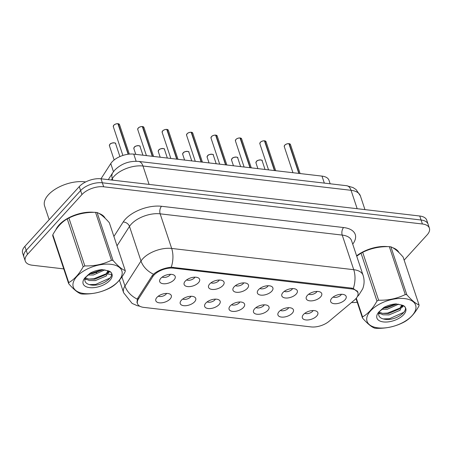 <?xml version="1.0" encoding="UTF-8"?>
<svg xmlns="http://www.w3.org/2000/svg" width="452" height="452" viewBox="0 0 452 452"><rect width="100%" height="100%" fill="white"/><g stroke="black" fill="none" stroke-linecap="round" stroke-linejoin="round"><path stroke-width="0.68" d="M194.603 301.783A8.164 4.181 -18.4 0 1 185.043 305.744A8.164 4.181 -18.4 0 1 180.28 301.998A8.164 4.181 -18.4 0 1 181.376 300.241A8.164 4.181 -18.4 0 1 194.755 297.184A8.164 4.181 -18.4 0 1 194.603 301.783M182.732 299.038A4.899 2.509 161.6 0 0 190.478 297.037A4.899 2.509 161.6 0 0 191.015 296.28M219.022 304.637A8.164 4.181 -18.4 0 1 209.462 308.592A8.164 4.181 -18.4 0 1 204.705 304.851A8.164 4.181 -18.4 0 1 205.801 303.089A8.164 4.181 -18.4 0 1 219.175 300.038A8.164 4.181 -18.4 0 1 219.022 304.637M207.157 301.885A4.899 2.509 161.6 0 0 214.903 299.891A4.899 2.509 161.6 0 0 215.434 299.134M243.447 307.484A8.164 4.181 -18.4 0 1 233.887 311.445A8.164 4.181 -18.4 0 1 229.124 307.705A8.164 4.181 -18.4 0 1 230.221 305.942A8.164 4.181 -18.4 0 1 243.6 302.885A8.164 4.181 -18.4 0 1 243.447 307.484M231.577 304.738A4.899 2.509 161.6 0 0 239.328 302.738A4.899 2.509 161.6 0 0 239.859 301.981M267.872 310.338A8.164 4.181 -18.4 0 1 258.312 314.298A8.164 4.181 -18.4 0 1 253.549 310.552A8.164 4.181 -18.4 0 1 254.645 308.795A8.164 4.181 -18.4 0 1 268.025 305.738A8.164 4.181 -18.4 0 1 267.872 310.338M256.001 307.586A4.899 2.509 161.6 0 0 263.748 305.592A4.899 2.509 161.6 0 0 264.284 304.834M292.291 313.191A8.164 4.181 -18.4 0 1 282.732 317.146A8.164 4.181 -18.4 0 1 277.974 313.406A8.164 4.181 -18.4 0 1 279.07 311.643A8.164 4.181 -18.4 0 1 292.444 308.592A8.164 4.181 -18.4 0 1 292.291 313.191M280.426 310.439A4.899 2.509 161.6 0 0 288.173 308.445A4.899 2.509 161.6 0 0 288.704 307.688M316.716 316.038A8.164 4.181 -18.4 0 1 307.157 319.999A8.164 4.181 -18.4 0 1 302.394 316.259A8.164 4.181 -18.4 0 1 303.49 314.496A8.164 4.181 -18.4 0 1 316.869 311.439A8.164 4.181 -18.4 0 1 316.716 316.038M304.846 313.292A4.899 2.509 161.6 0 0 312.598 311.292A4.899 2.509 161.6 0 0 313.129 310.535M170.178 298.93A8.164 4.181 -18.4 0 1 160.618 302.891A8.164 4.181 -18.4 0 1 155.855 299.151A8.164 4.181 -18.4 0 1 156.951 297.388A8.164 4.181 -18.4 0 1 170.331 294.331A8.164 4.181 -18.4 0 1 170.178 298.93M158.307 296.184A4.899 2.509 161.6 0 0 166.059 294.184A4.899 2.509 161.6 0 0 166.59 293.427M198.484 282.681A8.164 4.181 -18.4 0 1 188.925 286.641A8.164 4.181 -18.4 0 1 184.162 282.895A8.164 4.181 -18.4 0 1 185.258 281.138A8.164 4.181 -18.4 0 1 198.637 278.082A8.164 4.181 -18.4 0 1 198.484 282.681M186.619 279.929A4.899 2.509 161.6 0 0 194.366 277.935A4.899 2.509 161.6 0 0 194.897 277.178M222.909 285.534A8.164 4.181 -18.4 0 1 213.35 289.489A8.164 4.181 -18.4 0 1 208.587 285.749A8.164 4.181 -18.4 0 1 209.683 283.986A8.164 4.181 -18.4 0 1 223.062 280.935A8.164 4.181 -18.4 0 1 222.909 285.534M211.039 282.782A4.899 2.509 161.6 0 0 218.785 280.782A4.899 2.509 161.6 0 0 219.322 280.025M247.334 288.382A8.164 4.181 -18.4 0 1 237.775 292.342A8.164 4.181 -18.4 0 1 233.012 288.596A8.164 4.181 -18.4 0 1 234.108 286.839A8.164 4.181 -18.4 0 1 247.481 283.783A8.164 4.181 -18.4 0 1 247.334 288.382M235.464 285.636A4.899 2.509 161.6 0 0 243.21 283.636A4.899 2.509 161.6 0 0 243.741 282.879M271.754 291.235A8.164 4.181 -18.4 0 1 262.194 295.19A8.164 4.181 -18.4 0 1 257.431 291.45A8.164 4.181 -18.4 0 1 258.527 289.692A8.164 4.181 -18.4 0 1 271.906 286.636A8.164 4.181 -18.4 0 1 271.754 291.235M259.889 288.483A4.899 2.509 161.6 0 0 267.635 286.489A4.899 2.509 161.6 0 0 268.166 285.732M296.179 294.082A8.164 4.181 -18.4 0 1 286.619 298.043A8.164 4.181 -18.4 0 1 281.856 294.303A8.164 4.181 -18.4 0 1 282.952 292.54A8.164 4.181 -18.4 0 1 296.331 289.489A8.164 4.181 -18.4 0 1 296.179 294.082M284.308 291.337A4.899 2.509 161.6 0 0 292.054 289.337A4.899 2.509 161.6 0 0 292.591 288.579M320.604 296.936A8.164 4.181 -18.4 0 1 311.044 300.896A8.164 4.181 -18.4 0 1 306.281 297.15A8.164 4.181 -18.4 0 1 307.377 295.393A8.164 4.181 -18.4 0 1 320.75 292.337A8.164 4.181 -18.4 0 1 320.604 296.936M308.733 294.19A4.899 2.509 161.6 0 0 316.479 292.19A4.899 2.509 161.6 0 0 317.016 291.433M345.023 299.789A8.164 4.181 -18.4 0 1 335.463 303.744A8.164 4.181 -18.4 0 1 330.7 300.004A8.164 4.181 -18.4 0 1 331.796 298.241A8.164 4.181 -18.4 0 1 345.175 295.19A8.164 4.181 -18.4 0 1 345.023 299.789M333.158 297.037A4.899 2.509 161.6 0 0 340.904 295.043A4.899 2.509 161.6 0 0 341.435 294.286M174.065 279.828A8.164 4.181 -18.4 0 1 164.505 283.788A8.164 4.181 -18.4 0 1 159.742 280.042A8.164 4.181 -18.4 0 1 160.839 278.285A8.164 4.181 -18.4 0 1 174.212 275.228A8.164 4.181 -18.4 0 1 174.065 279.828M162.195 277.082A4.899 2.509 161.6 0 0 169.941 275.082A4.899 2.509 161.6 0 0 170.472 274.324M100.994 178.794L110.768 163.573A16.334 8.362 -18.4 0 1 112.045 161.929A16.334 8.362 -18.4 0 1 133.769 154.132L321.999 176.11A16.334 8.362 -18.4 0 1 328.999 180.291L330.163 183.783M152.77 276.652A14.701 7.526 -18.4 0 1 153.917 275.172A14.701 7.526 -18.4 0 1 173.472 268.155L351.577 288.947A14.701 7.526 -18.4 0 1 357.877 292.71A14.701 7.526 -18.4 0 1 354.317 300.179L329.039 321.332A14.701 7.526 -18.4 0 1 310.993 326.909L143.776 307.383A14.701 7.526 -18.4 0 1 137.476 303.62A14.701 7.526 -18.4 0 1 138.374 299.071L152.77 276.652L152.364 275.421M94.072 212.35A26.408 13.52 161.6 0 0 59.054 224.96A26.408 13.52 161.6 0 0 55.788 229.91M137.103 302.874L137.306 299.134L137.883 297.97L152.279 275.55L154.787 273.121C159.618 269.81 165.099 267.844 171.229 267.228L351.594 288.105L353.3 288.483L358.029 292.28M25.255 261.036L22.6 253.047A16.334 8.362 161.6 0 1 24.871 246.351L79.281 186.591A16.334 8.362 161.6 0 1 101.011 178.8L419.744 216.011A16.334 8.362 161.6 0 1 426.744 220.192L428.072 224.186A16.334 8.362 161.6 0 0 421.072 220.005L102.338 182.794A16.334 8.362 161.6 0 0 80.614 190.586L26.205 250.34A16.334 8.362 161.6 0 0 23.928 257.041A16.334 8.362 161.6 0 1 26.205 250.34L80.614 190.586A16.334 8.362 161.6 0 1 102.338 182.794L421.072 220.005A16.334 8.362 161.6 0 1 428.072 224.186L429.4 228.181A16.334 8.362 161.6 0 0 422.4 223.994L103.666 186.783A16.334 8.362 161.6 0 0 81.942 194.58L27.532 254.335A16.334 8.362 161.6 0 0 25.255 261.036A16.334 8.362 161.6 0 0 32.256 265.217L63.755 268.895M105.135 218.248A26.408 13.52 161.6 0 0 98.96 213.423M398.918 252.544A26.408 13.52 161.6 0 0 392.743 247.719M387.856 246.651A26.408 13.52 161.6 0 0 356.605 255.832M404.139 260.12L427.129 234.876A16.334 8.362 161.6 0 0 429.4 228.181M94.886 272.528L96.711 272.742M107.836 274.042L111.559 274.477M351.566 302.484A16.334 8.362 161.6 0 0 357.221 302.23M118.215 123.752L119.503 124.571A3.266 1.672 161.6 0 0 118.215 123.752L128.351 154.217M113.633 125.441A3.158 1.616 -18.4 0 1 113.814 125.215A3.158 1.616 -18.4 0 1 117.904 123.695L128.136 154.245M142.945 126.662A3.158 1.616 -18.4 0 0 142.634 126.588L143.922 127.419A3.266 1.672 161.6 0 0 142.64 126.6L152.527 156.324M138.052 128.295A3.158 1.616 -18.4 0 1 138.239 128.063A3.158 1.616 -18.4 0 1 142.323 126.549L152.296 156.296M167.37 129.515A3.158 1.616 -18.4 0 0 167.059 129.441L168.347 130.272A3.266 1.672 161.6 0 0 167.065 129.453L176.952 159.172M162.663 130.916A3.158 1.616 -18.4 0 1 166.748 129.396L176.721 159.149M191.795 132.368A3.158 1.616 -18.4 0 0 191.478 132.289L192.772 133.125A3.266 1.672 161.6 0 0 191.484 132.3L201.372 162.025M186.902 133.995A3.158 1.616 -18.4 0 1 187.083 133.769A3.158 1.616 -18.4 0 1 191.173 132.25L201.14 161.997M216.214 135.216A3.158 1.616 -18.4 0 0 215.903 135.142L217.192 135.973A3.266 1.672 161.6 0 0 215.909 135.154L225.797 164.878M211.321 136.843A3.158 1.616 -18.4 0 1 211.508 136.617A3.158 1.616 -18.4 0 1 215.598 135.103L225.565 164.85M104.452 217.587A26.137 13.379 161.6 0 0 100.084 214.09M92.349 212.372A26.137 13.379 161.6 0 0 59.274 224.989A26.137 13.379 161.6 0 0 56.506 228.887M85.648 181.953A27.222 13.939 161.6 0 0 48.387 194.795A27.222 13.939 161.6 0 0 44.595 205.965L49.161 219.678M398.235 251.888A26.137 13.379 161.6 0 0 393.867 248.391M386.132 246.668A26.137 13.379 161.6 0 0 356.656 255.99M84.241 293.563A25.589 13.102 161.6 0 0 118.283 281.353A25.589 13.102 161.6 0 0 110.881 264.307A25.589 13.102 161.6 0 0 76.84 276.517A25.589 13.102 161.6 0 0 84.241 293.563M68.67 283.658C73.473 289.218 77.546 292.613 80.891 293.851A29.403 15.057 161.6 0 0 81.659 293.947A29.403 15.057 161.6 0 0 82.45 294.032C92.084 294.286 100.965 292.404 109.096 288.376A29.403 15.057 161.6 0 0 110.746 287.517C116.26 284.398 121.068 279.116 125.176 271.669A29.403 15.057 161.6 0 0 125.26 270.624L109.333 222.734C104.559 217.203 100.485 213.807 97.107 212.547A29.403 15.057 161.6 0 0 96.338 212.446A29.403 15.057 161.6 0 0 95.547 212.361C85.987 212.09 77.106 213.977 68.902 218.017A29.403 15.057 161.6 0 0 67.252 218.881C61.715 222.022 56.907 227.305 52.827 234.724A29.403 15.057 161.6 0 0 52.737 235.769L68.67 283.658A29.403 15.057 161.6 0 1 68.755 282.613C74.269 279.494 79.077 274.211 83.185 266.77L67.252 218.881M97.107 212.547L113.04 260.437C117.814 265.968 121.887 269.364 125.26 270.624M113.04 260.437A29.403 15.057 161.6 0 0 112.265 260.335A29.403 15.057 161.6 0 0 111.48 260.256L95.547 212.361M84.965 278.545L89.236 280.506L95.299 280.607L106.265 275.974L108.22 271.539L107.683 270.641M85.242 277.714L88.767 279.093L94.835 279.2L105.796 274.567L107.87 270.872M85.49 277.217L84.84 279.279C84.654 282.116 86.422 283.958 90.151 284.805C103.101 287.771 119.198 273.409 107.887 270.737L101.988 269.624C97.818 269.974 93.83 271.166 90.016 273.2L85.078 277.686A15.21 7.791 161.6 0 0 84.507 278.387A15.21 7.791 161.6 0 0 89.643 287.63A15.21 7.791 161.6 0 0 108.977 281.285A15.21 7.791 161.6 0 0 107.887 270.737M87.886 274.963L93.428 274.974L104.887 269.844M89.485 273.754L92.959 273.562L103.067 269.652M85.078 277.686L91.705 272.353M52.827 234.724L68.755 282.613M68.902 218.017L84.829 265.906A29.403 15.057 161.6 0 0 83.185 266.77M84.829 265.906C94.389 266.177 103.276 264.296 111.48 260.256M90.067 273.358L91.965 273.127L102.288 269.624M88.632 279.065L93.841 278.765L106.751 273.545M108.333 272.127L109.118 271.228M89.417 284.624L95.717 284.398L109.881 278.087L110.909 276.974M84.846 279.155L86.321 279.489M108.203 273.194L109.655 271.533M378.025 327.864A25.589 13.102 161.6 0 0 412.066 315.654A25.589 13.102 161.6 0 0 404.664 298.608A25.589 13.102 161.6 0 0 370.623 310.812A25.589 13.102 161.6 0 0 378.025 327.864M356.312 298.184L362.538 316.908A29.403 15.057 161.6 0 0 362.453 317.954C367.256 323.513 371.329 326.915 374.674 328.146A29.403 15.057 161.6 0 0 375.442 328.248A29.403 15.057 161.6 0 0 376.233 328.327C385.867 328.587 394.749 326.7 402.879 322.677A29.403 15.057 161.6 0 0 404.529 321.813C410.043 318.694 414.851 313.411 418.959 305.97A29.403 15.057 161.6 0 0 419.044 304.925L403.116 257.035C398.342 251.504 394.268 248.108 390.89 246.843A29.403 15.057 161.6 0 0 390.121 246.741A29.403 15.057 161.6 0 0 389.33 246.662C379.77 246.391 370.889 248.272 362.685 252.312A29.403 15.057 161.6 0 0 361.035 253.176L356.718 256.182M390.89 246.843L406.823 294.732C411.597 300.264 415.671 303.659 419.044 304.925M406.823 294.732A29.403 15.057 161.6 0 0 406.049 294.631A29.403 15.057 161.6 0 0 405.263 294.551L389.33 246.662M378.742 312.841L383.019 314.801L389.082 314.908L400.048 310.275L402.003 305.84L401.466 304.942M379.025 312.016L382.55 313.394L388.613 313.496L399.579 308.863L401.653 305.168M379.273 311.518L378.623 313.581C378.437 316.411 380.205 318.253 383.934 319.101C396.884 322.067 412.981 307.705 401.67 305.032L395.771 303.919C391.601 304.269 387.613 305.462 383.799 307.496L378.861 311.982A15.21 7.791 161.6 0 0 378.29 312.682A15.21 7.791 161.6 0 0 383.426 321.931A15.21 7.791 161.6 0 0 402.755 315.581A15.21 7.791 161.6 0 0 401.67 305.032M381.669 309.264L387.211 309.27L398.67 304.139M383.268 308.055L386.742 307.863L396.85 303.947M378.861 311.982L385.488 306.648M362.453 317.954L355.995 298.552M362.685 252.312L378.612 300.201A29.403 15.057 161.6 0 0 376.962 301.066L361.035 253.176M378.612 300.201C388.172 300.478 397.059 298.591 405.263 294.551M362.538 316.908C368.052 313.79 372.86 308.513 376.962 301.066M383.85 307.659L385.748 307.428L396.071 303.925M382.415 313.366L387.624 313.061L400.534 307.84M402.116 306.422L402.901 305.524M383.2 318.92L389.5 318.7L403.664 312.388L404.693 311.27M378.629 313.456L380.104 313.784M401.986 307.49L403.438 305.829M240.639 138.069A3.158 1.616 -18.4 0 0 240.328 137.996L241.617 138.826A3.266 1.672 161.6 0 0 240.334 138.007L250.222 167.726M235.746 139.696A3.158 1.616 -18.4 0 1 235.933 139.47A3.158 1.616 -18.4 0 1 240.018 137.95L249.99 167.703M265.064 140.922A3.158 1.616 -18.4 0 0 264.748 140.843L266.042 141.679A3.266 1.672 161.6 0 0 264.753 140.855L274.641 170.579M260.171 142.549A3.158 1.616 -18.4 0 1 260.352 142.323A3.158 1.616 -18.4 0 1 264.443 140.804L274.409 170.551M289.483 143.77A3.158 1.616 -18.4 0 0 289.173 143.696L290.466 144.527A3.266 1.672 161.6 0 0 289.178 143.708L299.066 173.432M284.777 145.171A3.158 1.616 -18.4 0 1 288.868 143.657L298.834 173.404M113.469 171.681L110.768 163.573M138.374 299.071L137.967 297.84M351.577 288.947L351.283 288.071M173.472 268.155L173.178 267.279M136.142 161.262L133.769 154.132M324.327 183.105L321.999 176.11M113.898 236.464L123.176 222.011A27.222 13.939 -18.4 0 1 161.517 206.281L343.588 227.537A5.447 3.153 -83.3 0 0 342.226 235.085L160.155 213.83A21.781 11.153 161.6 0 0 131.187 224.22A21.781 11.153 161.6 0 0 129.487 226.412L117.017 245.837M343.588 227.537A27.222 13.939 -18.4 0 1 352.724 244.159M351.56 240.662A21.781 11.153 161.6 0 0 342.226 235.085L353.741 269.697A21.781 11.153 -18.4 0 1 363.075 275.274L351.56 240.662M139.877 306.253L137.25 305.676L132.097 303.411L123.628 292.749A21.781 11.153 -18.4 0 1 124.961 286.014L141.001 261.03A21.781 11.153 -18.4 0 1 142.702 258.832A21.781 11.153 -18.4 0 1 171.67 248.442A19.057 11.04 96.7 0 1 171.229 267.228M153.448 274.195A19.057 13.82 32.7 0 1 141.001 261.03L129.487 226.412A5.447 3.949 -147.3 0 0 123.176 222.011M353.3 288.483A19.057 11.04 -83.3 0 0 353.741 269.697L171.67 248.442L160.155 213.83A5.447 3.153 -83.3 0 1 161.517 206.281M121.927 276.895L124.961 286.014A19.057 13.82 32.7 0 0 137.306 299.134M422.4 223.994L419.744 216.011M103.666 186.783L101.011 178.8M81.942 194.58L79.281 186.591M27.532 254.335L24.871 246.351M357.17 208.705L351.051 190.303A10.888 6.305 -83.3 0 0 346.644 185.71L353.04 187.569L356.108 189.597L360.38 195.874A21.781 11.153 161.6 0 0 351.051 190.303L142.968 166.008A21.781 11.153 161.6 0 0 114 176.399A21.781 11.153 161.6 0 0 112.299 178.591L112.825 180.178M149.092 184.41L142.968 166.008A10.888 6.305 -83.3 0 0 138.566 161.415L346.644 185.71M108.305 179.647L112.802 172.641A10.888 7.899 32.7 0 0 112.299 178.591L111.39 180.009M118.209 123.735A3.158 1.616 -18.4 0 1 118.526 123.814M117.983 123.724A3.266 1.672 161.6 0 0 113.757 125.294A3.266 1.672 161.6 0 0 113.299 126.633L113.763 125.232C114.571 124.323 115.961 123.803 117.944 123.678M109.87 144.397A3.266 1.672 161.6 0 0 109.418 145.736L109.881 144.335C110.757 142.533 116.639 142.566 115.616 143.674A3.266 1.672 161.6 0 0 113.147 142.855A3.266 1.672 161.6 0 0 109.87 144.397A3.158 1.616 -18.4 0 0 109.746 144.544M109.932 144.318A3.158 1.616 -18.4 0 1 114.638 142.917M142.408 126.571A3.266 1.672 161.6 0 0 138.182 128.142A3.266 1.672 161.6 0 0 137.724 129.487L138.188 128.08C138.99 127.17 140.386 126.656 142.363 126.526M162.477 131.142A3.158 1.616 -18.4 0 1 162.601 130.984A3.266 1.672 161.6 0 0 162.149 132.334L162.613 130.933C163.415 130.023 164.805 129.504 166.788 129.379M166.833 129.425A3.266 1.672 161.6 0 0 162.601 130.995M191.252 132.278A3.266 1.672 161.6 0 0 187.026 133.849A3.266 1.672 161.6 0 0 186.574 135.188L187.032 133.786C187.84 132.877 189.23 132.357 191.213 132.233M215.677 135.125A3.266 1.672 161.6 0 0 211.451 136.696A3.266 1.672 161.6 0 0 210.994 138.035L211.457 136.634C212.259 135.724 213.655 135.21 215.632 135.08M134.295 147.25A3.266 1.672 161.6 0 0 133.843 148.589L134.3 147.182C135.176 145.38 141.064 145.414 140.041 146.527A3.266 1.672 161.6 0 0 137.572 145.702A3.266 1.672 161.6 0 0 134.295 147.25A3.158 1.616 -18.4 0 0 134.171 147.397M134.351 147.171A3.158 1.616 -18.4 0 1 139.063 145.77M158.72 150.098A3.266 1.672 161.6 0 0 158.262 151.437L158.725 150.036C159.601 148.233 165.488 148.267 164.466 149.375A3.266 1.672 161.6 0 0 161.991 148.555A3.266 1.672 161.6 0 0 158.72 150.098A3.158 1.616 -18.4 0 0 158.595 150.245M158.776 150.019A3.158 1.616 -18.4 0 1 163.488 148.618M183.139 152.951A3.266 1.672 161.6 0 0 182.687 154.29L183.15 152.889C184.026 151.087 189.908 151.121 188.885 152.228A3.266 1.672 161.6 0 0 186.416 151.409A3.266 1.672 161.6 0 0 183.139 152.951A3.158 1.616 -18.4 0 0 183.015 153.098M183.201 152.872A3.158 1.616 -18.4 0 1 187.908 151.471M240.102 137.979A3.266 1.672 161.6 0 0 235.871 139.549A3.266 1.672 161.6 0 0 235.419 140.888L235.882 139.487C236.684 138.578 238.08 138.058 240.057 137.933M264.522 140.832A3.266 1.672 161.6 0 0 260.295 142.403A3.266 1.672 161.6 0 0 259.843 143.742L260.301 142.335C261.109 141.431 262.499 140.911 264.482 140.787M288.947 143.679A3.266 1.672 161.6 0 0 284.72 145.25A3.266 1.672 161.6 0 0 284.263 146.589L284.726 145.188C285.528 144.278 286.924 143.764 288.901 143.634M207.564 155.804A3.266 1.672 161.6 0 0 207.112 157.143L207.57 155.737C208.445 153.934 214.333 153.968 213.31 155.081A3.266 1.672 161.6 0 0 210.841 154.256A3.266 1.672 161.6 0 0 207.564 155.804A3.158 1.616 -18.4 0 0 207.44 155.951M207.626 155.725A3.158 1.616 -18.4 0 1 212.333 154.324M231.989 158.652A3.266 1.672 161.6 0 0 231.531 159.991L231.995 158.59C232.87 156.787 238.758 156.821 237.735 157.929A3.266 1.672 161.6 0 0 235.26 157.11A3.266 1.672 161.6 0 0 231.989 158.652A3.158 1.616 -18.4 0 0 231.865 158.799M232.045 158.573A3.158 1.616 -18.4 0 1 236.758 157.172M256.408 161.505A3.266 1.672 161.6 0 0 255.956 162.844L256.42 161.443C257.295 159.641 263.177 159.675 262.154 160.782A3.266 1.672 161.6 0 0 259.685 159.963A3.266 1.672 161.6 0 0 256.408 161.505A3.158 1.616 -18.4 0 0 256.284 161.652M256.47 161.426A3.158 1.616 -18.4 0 1 261.177 160.025M137.476 303.62L136.899 301.891M357.877 292.71L357.289 290.958M357.379 296.568L358.702 295.235L362.685 288.868C364.408 284.41 364.538 279.878 363.075 275.274M123.628 292.749L119.441 280.155M112.802 172.641L114.763 170.099C121.328 163.669 129.266 160.776 138.566 161.415M360.38 195.874L364.95 209.609M113.299 126.633L122.887 155.448M119.503 124.571L129.328 154.109M115.616 143.674L119.91 156.578M109.418 145.736L114.153 159.974M137.724 129.487L146.414 155.607M143.922 127.419L153.578 156.443M162.149 132.334L170.839 158.46M168.347 130.272L178.003 159.296M186.574 135.188L195.264 161.313M192.772 133.125L202.428 162.149M210.994 138.035L219.683 164.161M217.192 135.973L226.847 164.997M140.041 146.527L142.928 155.2M133.843 148.589L135.764 154.364M164.466 149.375L167.347 158.053M158.262 151.437L160.183 157.217M188.885 152.228L191.772 160.906M182.687 154.29L184.608 160.07M104.627 217.372L104.813 217.932M398.41 251.668L398.596 252.227M107.96 270.759L108.22 271.539M401.743 305.055L402.003 305.84M235.419 140.888L244.108 167.014M241.617 138.826L251.272 167.85M259.843 143.742L268.533 169.867M266.042 141.679L275.697 170.703M284.263 146.589L292.952 172.715M290.466 144.527L300.117 173.551M213.31 155.081L216.197 163.754M207.112 157.143L209.033 162.918M237.735 157.929L240.617 166.607M231.531 159.991L233.458 165.771M262.154 160.782L265.041 169.46M255.956 162.844L257.877 168.624"/></g></svg>
